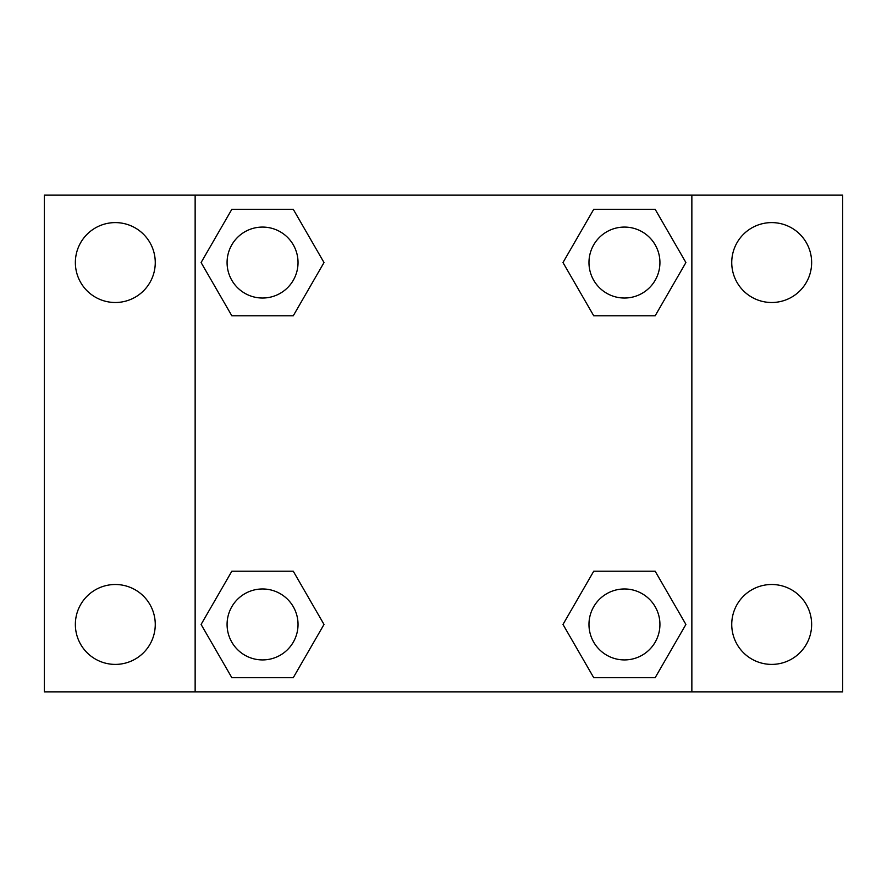 <?xml version="1.0" encoding="UTF-8"?>
<svg xmlns="http://www.w3.org/2000/svg" width="887" height="887" viewBox="0 0 887 887"><rect width="100%" height="100%" fill="white"/><g stroke="black" fill="none" stroke-linecap="round" stroke-linejoin="round"><path stroke-width="1.33" d="M44.35 195.14L842.65 195.14L842.65 691.86L44.35 691.86L44.35 195.14M771.69 222.604A39.948 39.948 0 0 1 811.638 262.552A39.948 39.948 0 0 1 771.69 302.5A39.948 39.948 0 0 1 731.742 262.552A39.948 39.948 0 0 1 771.69 222.604M771.69 584.5A39.948 39.948 0 0 1 811.638 624.448A39.948 39.948 0 0 1 771.69 664.396A39.948 39.948 0 0 1 731.742 624.448A39.948 39.948 0 0 1 771.69 584.5M115.31 584.5A39.948 39.948 0 0 1 155.258 624.448A39.948 39.948 0 0 1 115.31 664.396A39.948 39.948 0 0 1 75.362 624.448A39.948 39.948 0 0 1 115.31 584.5M115.31 222.604A39.948 39.948 0 0 1 155.258 262.552A39.948 39.948 0 0 1 115.31 302.5A39.948 39.948 0 0 1 75.362 262.552A39.948 39.948 0 0 1 115.31 222.604M231.829 571.228L293.275 571.228L324.01 624.448L293.275 677.668L231.829 677.668L201.094 624.448L231.829 571.228L293.275 571.228L231.829 571.228M593.725 209.332L655.171 209.332L685.906 262.552L655.171 315.772L593.725 315.772L562.99 262.552L593.725 209.332L655.171 209.332L593.725 209.332M195.14 691.86L195.14 195.14M691.86 195.14L691.86 691.86M231.829 209.332L293.275 209.332L324.01 262.552L293.275 315.772L231.829 315.772L201.094 262.552L231.829 209.332L293.275 209.332L231.829 209.332M593.725 571.228L655.171 571.228L685.906 624.448L655.171 677.668L593.725 677.668L562.99 624.448L593.725 571.228L655.171 571.228L593.725 571.228M655.171 677.668L593.725 677.668L655.171 677.668M659.928 624.448A35.48 35.48 0 0 0 606.708 593.725A35.48 35.48 0 0 0 606.708 655.171A35.48 35.48 0 0 0 659.928 624.448M293.275 677.668L231.829 677.668L293.275 677.668M298.032 624.448A35.48 35.48 0 0 0 244.812 593.725A35.48 35.48 0 0 0 244.812 655.171A35.48 35.48 0 0 0 298.032 624.448M655.171 315.772L593.725 315.772L655.171 315.772M659.928 262.552A35.48 35.48 0 0 0 606.708 231.829A35.48 35.48 0 0 0 606.708 293.275A35.48 35.48 0 0 0 659.928 262.552M293.275 315.772L231.829 315.772L293.275 315.772M298.032 262.552A35.48 35.48 0 0 0 244.812 231.829A35.48 35.48 0 0 0 244.812 293.275A35.48 35.48 0 0 0 298.032 262.552"/></g></svg>
